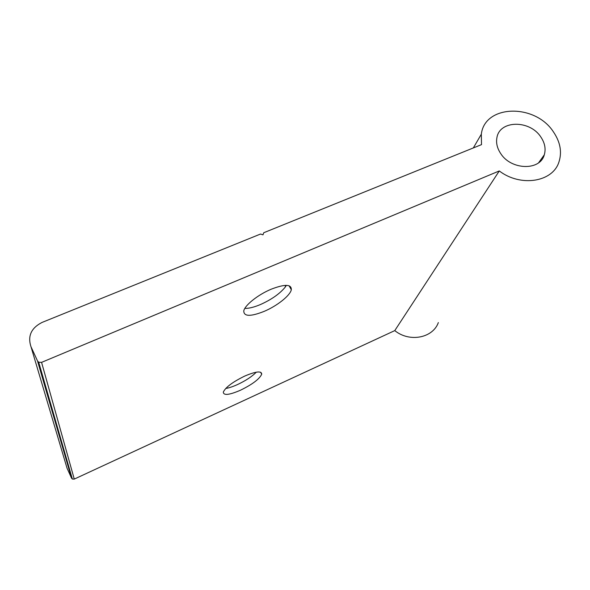 <?xml version="1.0" encoding="UTF-8"?>
<svg xmlns="http://www.w3.org/2000/svg" width="590" height="590" viewBox="0 0 590 590"><rect width="100%" height="100%" fill="white"/><g stroke="black" fill="none" stroke-linecap="round" stroke-linejoin="round"><path stroke-width="0.89" d="M244.835 308.415C248.958 308.504 254.231 307.183 260.64 304.455C271.584 299.506 279.749 293.768 285.132 287.234L286.386 285.354M271.076 289.248C258.044 294.683 244.843 305.229 243.781 310.864C243.722 316.638 250.603 316.771 264.401 311.269C277.212 305.827 290.243 295.479 291.312 289.712C291.526 284.122 284.778 283.967 271.076 289.248M256.303 372.172C251.982 376.56 245.713 380.69 237.505 384.555C232.932 386.627 228.994 387.94 225.697 388.493M244.784 376.051C255.994 371.324 261.636 370.719 261.702 374.23C259.467 379.053 252.395 384.378 240.491 390.211C229.237 395.057 223.514 395.684 223.308 392.107C225.542 387.313 232.696 381.959 244.784 376.051M540.809 136.961C544.865 142.957 546.023 148.916 544.29 154.831C540.138 170.975 511.065 170.208 500.652 153.481C497.193 148.238 495.939 142.987 496.905 137.736C499.524 120.095 529.754 119.733 540.809 136.961M438.348 322.582C432.831 338.122 409.438 342.606 394.776 330.606L499.28 170.945L41.573 362.363L74.266 479.095L72.356 479.05L71.567 478.195L67.024 468.136L30.975 346.677L37.546 361.014L38.711 362.245L41.573 362.363M30.975 346.677C27.501 336.057 31.211 327.966 42.111 322.406L260.559 234.024L262.985 234.842L263.745 232.733L481.514 144.624L481.322 134.21C484.759 104.489 534.916 103.309 553.368 131.791C560.338 142.028 562.174 152.161 558.878 162.191C552.579 182.163 520.483 187.207 499.28 170.945M394.776 330.606L74.266 479.095M71.567 478.195L37.546 361.014M261.702 374.23L260.625 372.224M538.641 162.729L544.29 154.831M473.327 147.935L481.322 134.21M285.132 287.234L285.715 285.354M291.312 289.712L289.078 285.774M72.356 479.05L38.711 362.245"/></g></svg>
